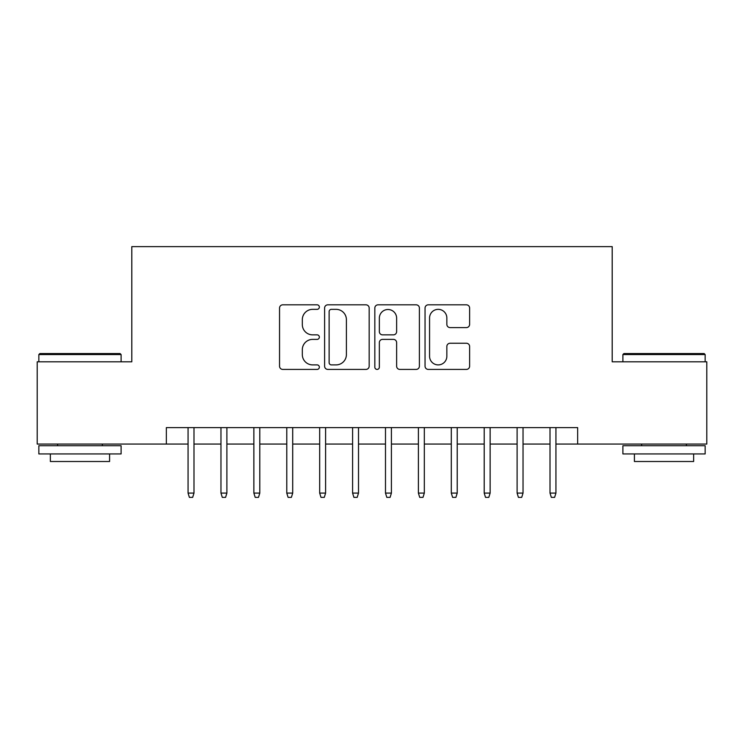 <?xml version="1.0" encoding="UTF-8"?>
<svg xmlns="http://www.w3.org/2000/svg" width="744" height="744" viewBox="0 0 744 744"><rect width="100%" height="100%" fill="white"/><g stroke="black" fill="none" stroke-linecap="round" stroke-linejoin="round"><path stroke-width="1.12" d="M319.353 307.086A2.26 2.26 0 0 0 317.093 304.826L282.776 304.826A3.227 3.227 0 0 0 279.549 308.053L279.549 366.188A3.227 3.227 0 0 0 282.776 369.415L317.093 369.415A2.26 2.26 0 0 0 319.353 367.155A2.26 2.26 0 0 0 317.093 364.895L312.657 364.895A10.332 10.332 0 0 1 302.315 354.562L302.315 349.717A10.332 10.332 0 0 1 312.657 339.385L317.093 339.385A2.26 2.26 0 0 0 319.353 337.125A2.26 2.26 0 0 0 317.093 334.865L312.657 334.865A10.332 10.332 0 0 1 302.315 324.524L302.315 319.678A10.332 10.332 0 0 1 312.657 309.346L317.093 309.346A2.26 2.26 0 0 0 319.353 307.086M466.386 327.593A3.227 3.227 0 0 0 469.622 324.365L469.622 308.053A3.227 3.227 0 0 0 466.386 304.826L428.274 304.826A3.227 3.227 0 0 0 425.047 308.053L425.047 366.188A3.227 3.227 0 0 0 428.274 369.415L466.386 369.415A3.227 3.227 0 0 0 469.622 366.188L469.622 346.49A3.227 3.227 0 0 0 466.386 343.254L450.083 343.254A3.227 3.227 0 0 0 446.846 346.49L446.846 356.255A8.64 8.64 0 0 1 438.207 364.895A8.64 8.64 0 0 1 429.567 356.255L429.567 317.986A8.64 8.64 0 0 1 438.207 309.346A8.64 8.64 0 0 1 446.846 317.986L446.846 324.365A3.227 3.227 0 0 0 450.083 327.593L466.386 327.593M166.349 444.056L37.2 444.056L37.2 361.798L131.8 361.798L131.8 246.636L612.2 246.636L612.2 361.798L706.8 361.798L706.8 444.056L577.651 444.056L577.651 427.605L166.349 427.605L166.349 444.056L188.065 444.056M369.173 308.053A3.227 3.227 0 0 0 365.946 304.826L327.834 304.826A3.227 3.227 0 0 0 324.607 308.053L324.607 366.188A3.227 3.227 0 0 0 327.834 369.415L365.946 369.415A3.227 3.227 0 0 0 369.173 366.188L369.173 308.053M378.054 304.826L416.166 304.826A3.227 3.227 0 0 1 419.393 308.053L419.393 366.188A3.227 3.227 0 0 1 416.166 369.415L399.853 369.415A3.227 3.227 0 0 1 396.626 366.188L396.626 342.612A3.227 3.227 0 0 0 393.399 339.385L382.574 339.385A3.227 3.227 0 0 0 379.347 342.612L379.347 367.155A2.26 2.26 0 0 1 377.087 369.415A2.26 2.26 0 0 1 374.827 367.155L374.827 308.053A3.227 3.227 0 0 1 378.054 304.826M193.989 444.056L220.968 444.056M226.892 444.056L253.871 444.056M259.796 444.056L286.775 444.056M292.699 444.056L319.678 444.056M325.602 444.056L352.591 444.056M358.506 444.056L385.494 444.056M391.409 444.056L418.398 444.056M424.322 444.056L451.301 444.056M457.225 444.056L484.204 444.056M490.129 444.056L517.108 444.056M523.032 444.056L550.011 444.056M555.935 444.056L577.651 444.056M331.387 309.346A2.26 2.26 0 0 0 329.127 311.606L329.127 362.635A2.26 2.26 0 0 0 331.387 364.895L336.065 364.895A10.332 10.332 0 0 0 346.406 354.562L346.406 319.678A10.332 10.332 0 0 0 336.065 309.346L331.387 309.346M396.626 318.144A8.64 8.64 0 0 0 387.987 309.504A8.64 8.64 0 0 0 379.347 318.144L379.347 331.629A3.227 3.227 0 0 0 382.574 334.865L393.399 334.865A3.227 3.227 0 0 0 396.626 331.629L396.626 318.144M188.065 493.086L189.385 497.364L192.668 497.364L193.989 493.086L188.065 493.086L188.065 427.605M193.989 493.086L193.989 427.605M39.832 353.577L120.119 353.577L121.105 354.562L38.846 354.562L39.832 353.577M79.98 453.933L38.846 453.933L38.846 445.703L121.105 445.703L121.105 453.933L79.98 453.933M109.591 453.933L109.591 461.503L50.36 461.503L50.36 453.933M623.881 353.577L704.168 353.577L705.154 354.562L622.895 354.562L623.881 353.577M664.02 453.933L622.895 453.933L622.895 445.703L705.154 445.703L705.154 453.933L664.02 453.933M693.641 453.933L693.641 461.503L634.409 461.503L634.409 453.933M220.968 493.086L222.289 497.364L225.581 497.364L226.892 493.086L220.968 493.086L220.968 427.605M226.892 493.086L226.892 427.605M253.871 493.086L255.192 497.364L258.484 497.364L259.796 493.086L253.871 493.086L253.871 427.605M259.796 493.086L259.796 427.605M286.775 493.086L288.095 497.364L291.388 497.364L292.699 493.086L286.775 493.086L286.775 427.605M292.699 493.086L292.699 427.605M319.678 493.086L320.999 497.364L324.291 497.364L325.602 493.086L319.678 493.086L319.678 427.605M325.602 493.086L325.602 427.605M352.591 493.086L353.902 497.364L357.194 497.364L358.506 493.086L352.591 493.086L352.591 427.605M358.506 493.086L358.506 427.605M385.494 493.086L386.806 497.364L390.098 497.364L391.409 493.086L385.494 493.086L385.494 427.605M391.409 493.086L391.409 427.605M418.398 493.086L419.709 497.364L423.001 497.364L424.322 493.086L418.398 493.086L418.398 427.605M424.322 493.086L424.322 427.605M451.301 493.086L452.612 497.364L455.905 497.364L457.225 493.086L451.301 493.086L451.301 427.605M457.225 493.086L457.225 427.605M484.204 493.086L485.516 497.364L488.808 497.364L490.129 493.086L484.204 493.086L484.204 427.605M490.129 493.086L490.129 427.605M517.108 493.086L518.419 497.364L521.711 497.364L523.032 493.086L517.108 493.086L517.108 427.605M523.032 493.086L523.032 427.605M550.011 493.086L551.332 497.364L554.615 497.364L555.935 493.086L550.011 493.086L550.011 427.605M555.935 493.086L555.935 427.605M38.846 361.798L38.846 354.562M57.604 445.703L57.604 444.056M102.347 445.703L102.347 444.056M121.105 361.798L121.105 354.562M622.895 361.798L622.895 354.562M641.654 445.703L641.654 444.056M686.396 445.703L686.396 444.056M705.154 361.798L705.154 354.562"/></g></svg>
